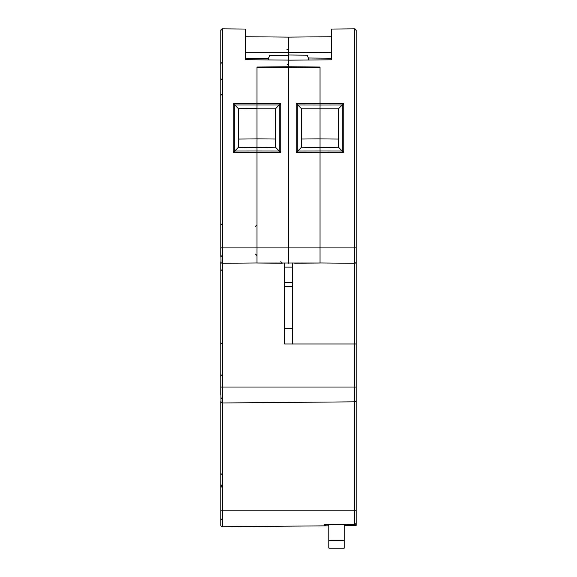 <?xml version="1.0" encoding="UTF-8"?>
<svg xmlns="http://www.w3.org/2000/svg" width="577" height="577" viewBox="0 0 577 577"><rect width="100%" height="100%" fill="white"/><g stroke="black" fill="none" stroke-linecap="round" stroke-linejoin="round"><path stroke-width="0.87" d="M220.854 255.827L220.854 30.386L222.405 28.85A1.536 1.536 0 0 0 221.813 28.965A1.536 1.536 0 0 1 222.405 28.85L222.405 247.908L256.981 247.908L256.981 152.516L233.216 152.544L233.216 103.449L280.761 103.442L280.761 152.552L256.981 152.523L256.981 147.524L238.46 147.286L233.216 152.544M220.854 394.957L220.854 261.727A1.536 1.536 0 0 0 222.405 263.263L256.981 262.968L222.405 263.263L222.405 247.908L220.854 247.908L220.984 262.333M220.854 261.727A1.536 1.536 0 0 0 222.405 263.263L222.405 387.037L220.854 387.037L220.984 402.054M325.716 524.594L354.617 524.313L354.617 510.789L220.854 510.789L220.854 401.448A1.536 1.536 0 0 0 222.405 402.984L222.405 526.743A1.536 1.536 0 0 1 220.854 525.207L220.854 510.789L220.854 525.207A1.536 1.536 0 0 0 222.405 526.743L328.854 525.813L222.405 526.743M222.008 255.597L220.854 256.743L220.854 240.22M220.854 503.108L220.854 520.014L220.854 503.108M220.854 45.525L220.854 42.453M233.216 103.449L238.46 108.707L256.981 108.541L256.981 67.033L288.5 66.759L288.5 60.095L245.456 59.719L245.456 29.052L222.405 28.85M221.316 29.29A1.536 1.536 0 0 0 220.984 29.78A1.536 1.536 0 0 1 221.316 29.29M245.456 36.74L288.5 37.116L288.5 52.832L245.456 52.832M221.316 402.544L221.813 402.869M356.023 400.892L356.146 400.294A1.536 1.536 0 0 1 354.617 401.83L222.405 402.984A1.536 1.536 0 0 1 220.854 401.448M355.692 401.383L355.208 401.707M355.18 28.958A1.536 1.536 0 0 0 354.588 28.85L356.146 30.386L356.146 523.447L356.146 510.789L354.617 510.789L354.617 401.83L222.405 402.984L222.405 387.037L354.617 387.037L354.617 343.993L284.656 343.993L284.656 263.249M256.88 262.968L231.687 263.184M221.316 262.823L221.813 263.148M326.113 524.717A1.536 1.536 0 0 1 324.642 525.849L324.642 524.608M326.048 524.904L325.724 525.387M325.24 525.726L324.642 525.849M354.617 525.589L344.231 525.676L355.36 525.387A1.536 1.536 0 0 1 355.216 525.459M356.146 520.786L356.146 524.089M256.981 147.532L275.431 147.214L279.261 151.037L256.981 151.008L256.981 138.906L238.539 139.064M256.981 138.906L256.981 108.779L275.431 108.779L275.431 147.214M238.46 147.286L238.46 108.707M256.981 67.033L288.5 66.759L288.5 67.271L320.019 67.545L320.019 67.033L288.5 66.759L320.019 67.033M245.456 37.923L245.456 59.719M245.456 58.428L268.565 58.428A20.758 20.758 0 0 1 269.596 55.63L268.565 58.428A20.758 20.758 0 0 0 268.19 59.914M269.596 55.63L288.5 55.63L288.5 60.095L288.5 52.832M356.146 525.005L346.921 524.919L346.921 525.315L356.146 525.395L356.146 523.447L354.617 524.313L355.208 524.443L325.219 524.724M282.341 263.227L280.811 261.691L282.341 263.227L257.09 263.004M256.981 67.545L288.5 67.271L288.5 247.908L256.981 247.908L256.981 263.004L257.616 263.011M256.981 151.001L234.716 151.03L234.716 104.956L279.261 104.949L279.261 151.037L280.761 152.552M256.981 104.985L256.981 108.779M280.761 103.442L275.431 108.779M275.431 139.028L256.981 138.862M320.019 138.862L301.569 139.028M319.903 263.004L294.652 263.227L320.019 263.004L320.019 147.532L301.569 147.214L296.239 152.552L296.239 103.442L297.739 104.949L320.019 104.985L320.019 108.779L320.019 67.545M296.239 103.442L343.784 103.449L343.784 152.544L296.239 152.552M338.461 108.779L301.569 108.779L297.739 104.949L297.739 151.037L320.019 151.008L320.019 147.524L338.461 147.214L338.461 108.779L343.784 103.449M320.019 263.004L256.981 263.004M356.009 262.355L356.146 261.727A1.536 1.536 0 0 1 354.588 263.263L354.588 247.908L288.5 247.908L288.5 263.278M292.344 263.249L292.344 282.499L284.656 282.499M356.146 343.993L292.344 343.993L292.344 282.499M301.569 147.214L301.569 108.779M288.5 66.759L288.5 60.174L331.544 59.799L331.544 29.052L354.588 28.85L354.588 247.908L356.146 247.908L356.146 255.597M355.663 262.845L355.18 263.155M346.921 524.919L346.921 524.522M331.544 36.74L288.5 37.116M331.544 52.687L288.5 52.42M331.544 58.212L308.313 58.01L307.195 55.176A20.758 20.758 0 0 1 308.825 59.994L308.313 58.01M288.5 55.003L307.195 55.176M356.009 29.766A1.536 1.536 0 0 0 355.663 29.268M354.588 343.993L354.588 263.263L320.646 262.968M320.12 262.968L345.313 263.184M338.461 147.214L343.784 152.544M331.544 37.844L331.544 59.799M320.019 108.779L320.019 147.524M320.019 138.906L338.461 139.064M328.854 524.695L328.854 548.15L344.231 548.15L344.231 524.543M354.617 401.83L354.617 387.037L356.146 387.037M284.656 267.122L292.344 267.122M284.656 328.616L292.344 328.616M292.344 286.343L284.656 286.343M320.019 104.992L342.284 104.956L342.284 151.03L320.019 151.001M328.854 540.685L344.231 540.685M222.008 397.798L220.854 398.952M222.008 474.662L220.854 473.508M286.964 49.593L287.973 49.211M222.008 78.797L220.854 79.951M222.008 94.174L220.854 95.328M222.008 63.427L220.854 62.273M286.964 64.963L288.5 63.427M222.397 518.478L220.854 520.014M222.397 487.731L220.854 486.195M222.397 269.235L220.854 270.772M222.008 374.74L220.854 375.887M222.008 343.993L220.854 342.839M255.445 226.386L256.981 224.85M255.445 254.053L256.981 255.597M222.008 224.85L220.854 223.696M220.854 45.194L220.854 44.739M222.397 486.195L220.854 484.658M276.657 263.177L282.312 263.227"/></g></svg>
